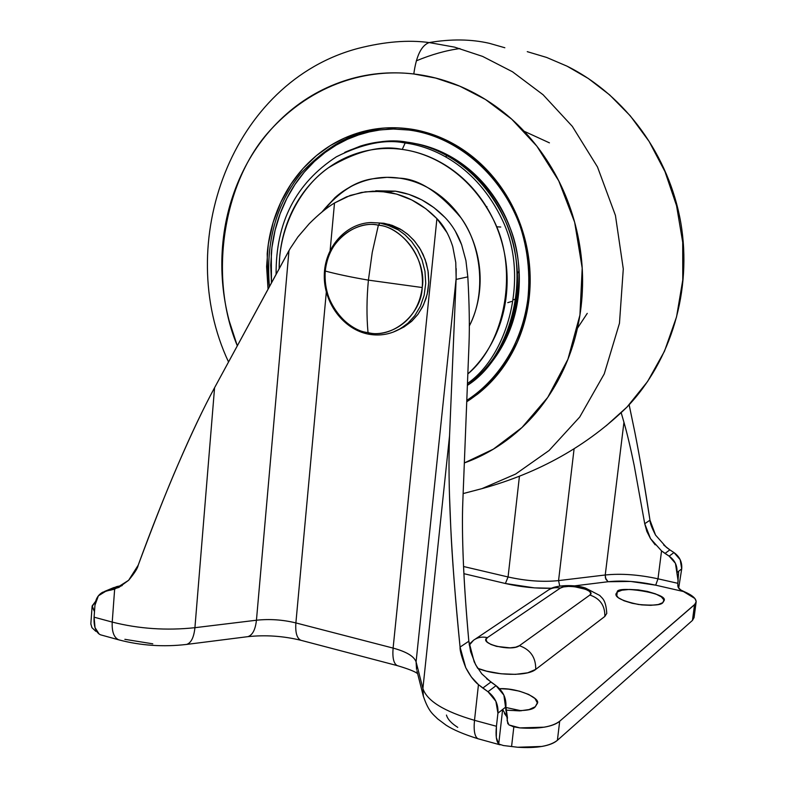 <?xml version="1.0" encoding="UTF-8"?>
<svg xmlns="http://www.w3.org/2000/svg" width="787" height="787" viewBox="0 0 787 787"><rect width="100%" height="100%" fill="white"/><g stroke="black" fill="none" stroke-linecap="round" stroke-linejoin="round"><path stroke-width="1.18" d="M398.822 329.586L404.095 326.9L411.355 321.558L418.005 314.239L423.475 305.012L427.203 294.23L428.758 282.523L428.02 270.679L425.147 259.503L420.573 249.607L414.818 241.363L408.433 234.87L401.882 230.04L389.427 224.482L379.905 223.036L378.37 225.23C354.337 219.278 325.661 244.501 325.267 271.053C337.21 274.23 351.592 277.26 368.405 280.133L372.251 252.381L378.37 225.23C392.91 225.298 425.383 247.177 422.216 287.53C417.189 327.471 381.921 337.259 368.021 332.596L369.3 334.18M380.032 223.036L391.847 226.499L398.37 229.932L405.039 234.851L411.532 241.461L417.385 249.863L422.048 259.936L424.97 271.328L425.728 283.379L424.144 295.302L420.366 306.281L414.798 315.676L408.03 323.123L400.642 328.563L393.087 332.173L400.642 328.563L408.03 323.123L414.798 315.676L420.366 306.281L424.144 295.302L425.728 283.379L424.97 271.328L422.048 259.936L417.385 249.863L411.532 241.461L405.039 234.851L398.37 229.932L385.699 224.275L380.032 223.036L370.874 222.534L383.859 223.262L370.874 222.534C345.227 223.587 324.46 247.787 324.283 275.519C323.821 303.231 343.614 329.635 368.828 334.219L368.021 332.596C391.592 339.256 421.488 314.879 422.216 287.53L368.405 280.133C366.644 298.824 366.516 316.305 368.021 332.596C366.516 316.305 366.644 298.824 368.405 280.133C351.592 277.26 337.21 274.23 325.267 271.053C320.919 296.965 343.949 330.353 368.021 332.596C353.54 331.966 322.493 310.265 325.267 271.053C329.605 232.027 364.056 220.881 378.37 225.23L372.251 252.381L368.405 280.133L422.216 287.53C427.026 260.91 402.767 226.686 378.37 225.23L380.032 223.036M368.955 334.239L368.828 334.219C380.082 336.197 390.686 334.308 400.642 328.563L404.095 326.9M383.859 223.262L392.123 225.328L400.003 228.919L407.361 233.955L413.834 240.202L419.382 247.63L423.091 254.447L426.367 263.261L428.295 272.538L428.777 281.894L427.833 291.229L425.983 298.647L422.501 307.009L417.789 314.534L412.004 320.958L398.763 329.625M616.733 596.221L617.254 592.021C615.965 585.292 669.363 592.995 663.982 600.825L662.851 602.626L663.913 599.92L661.336 596.851L655.551 593.88L647.455 591.44L638.267 589.886L629.325 589.443L621.946 590.191L617.254 592.021L615.955 594.657L618.326 597.736L624.032 600.766L632.227 603.295L641.641 604.898L650.8 605.331L658.257 604.524L662.851 602.626C661.237 605.114 653.092 605.734 638.414 604.475C622.753 601.081 615.267 597.579 615.936 593.969L617.254 592.021L616.733 596.221M521.309 710.779L505.844 707.483L521.319 710.779M499.529 688.674C518.918 687.848 540.856 698.561 537.314 703.46L535.288 706.726L537.344 702.85L534.993 698.531L528.667 694.429L519.371 691.143L508.481 689.146L499.529 688.674M445.019 217.497C430.696 202.879 414.149 194.094 395.379 191.152L408.876 194.359L421.871 199.918L434.04 207.689L445.019 217.497C452.141 224.875 457.68 233.955 461.635 244.747L465.934 260.684L467.822 276.867L456.106 279.415L449.554 435.742L422.904 688.527C426.957 700.892 444.153 711.487 474.502 720.321C444.153 711.487 426.957 700.892 422.904 688.527L423.386 696.416L422.904 688.527L416.087 661.867L416.559 669.471L416.087 661.867C414.129 656.319 406.466 651.725 393.107 648.094C392.31 657.784 393.677 663.618 397.189 665.586L398.065 665.832L397.189 665.586C393.677 663.618 392.31 657.784 393.107 648.094L436.913 218.638C443.72 225.426 449.003 234.782 452.771 246.695L455.771 262.514L456.145 278.421L416.087 661.867L456.145 278.421L449.554 435.742L422.904 688.527L416.087 661.867C414.09 656.319 406.426 651.734 393.107 648.094L295.882 622.92C282.779 619.723 269.636 618.828 256.444 620.225L194.92 627.692L214.576 387.716L290.128 248.594L298.007 236.789L309.202 223.754C318.568 214.369 326.998 207.453 334.505 202.997L346.496 196.848L361.263 192.5L372.999 191.221L386.879 192.028L395.379 191.152L375.743 190.769M298.253 236.543L309.202 223.754C318.558 214.418 326.989 207.502 334.505 202.997L350.245 195.422L365.384 191.831L380.967 191.379L396.648 194.094L411.739 199.937L425.836 208.732L436.913 218.638L447.134 232.795M694.124 617.224L692.462 620.402L557.403 740.301C554.215 743.125 549.041 745.181 541.889 746.45L517.63 747.247C536.665 748.467 549.916 746.155 557.403 740.301L559.685 721.226C556.507 723.981 551.333 725.958 544.161 727.188L519.873 727.896L509.032 724.965L519.873 727.896L513.842 726.834L511.58 746.499L517.63 747.247L503.375 745.525L498.712 744.01L496.312 737.508L496.44 726.273L497.925 713.179L502.637 709.481L498.712 744.01L502.637 709.481L503.05 710.7M457.759 727.365C451.384 723.332 447.616 719.229 446.465 715.068M152.786 643.825L124.848 639.319M90.839 624.002L92 627.731L95.896 631.371L91.902 627.633L90.849 623.816M678.63 572.051L677.823 583.315L657.991 578.809L655.699 585.174L684.415 591.745L655.699 585.174L657.991 578.809L677.823 583.315L678.128 580.973L675.443 563.364L669.157 556.153L661.552 550.9L650.505 538.613L646.835 531.392L644.73 523.709L634.194 465.471C630.633 448.088 627.219 433.696 623.943 422.285L605.242 574.992L605.419 577.904L608.036 581.741L630.682 581.436L655.699 585.174C638.237 581.377 622.35 580.226 608.036 581.741L574.402 585.882L608.036 581.741L605.803 579.084L605.242 574.992C621.1 573.359 638.68 574.628 657.991 578.809L661.552 550.9L657.991 578.809C638.7 574.628 621.12 573.359 605.242 574.992L558.563 580.599L559.734 585.971L558.563 580.599C543 582.193 526.169 580.983 508.068 576.969L463.573 566.512L508.068 576.969L505.392 583.501L463.917 573.684L505.392 583.501L534.422 587.879L551.667 588.243C536.154 588.627 520.719 587.053 505.392 583.501L508.068 576.969L519.43 476.263L508.068 576.969C526.178 581.003 543.01 582.213 558.563 580.599L574.097 448.787L558.563 580.599L605.242 574.992L623.943 422.285L621.228 412.841L623.943 422.285C627.003 432.84 630.417 447.232 634.194 465.471L644.73 523.709L650.505 538.613L655.178 544.83M677.823 583.315L677.971 586.777L679.329 589.02L694.882 598.494L696.17 601.357L695.305 603.934L559.685 721.226L694.528 604.721L692.462 620.402L694.085 617.559M95.611 601.347L92.079 606.551L94.499 611.627L92.168 605.901L95.621 601.317M505.795 710.13L519.646 710.877L529.09 709.559L535.288 706.726C532.829 710.208 522.991 711.35 505.795 710.13M604.839 616.437C605.085 605.656 600.097 598.523 589.886 595.041C600.097 598.523 605.085 605.656 604.839 616.437L535.721 669.393C535.927 657.548 530.497 649.649 519.41 645.684L589.886 595.041L590.83 593.29L589.365 591.283L585.744 589.335L574.5 586.708L568.548 586.413L563.571 586.905L560.314 588.096L487.36 637.647L485.963 639.733L487.192 642.123L490.921 644.455L496.558 646.373L509.976 647.858L515.652 647.189L519.41 645.684C530.497 649.649 535.927 657.548 535.721 669.393C527.654 676.387 495.948 675.866 477.709 668.32L486.533 671.144L501.004 673.77L515.505 674.351L527.713 672.806L535.721 669.393L604.839 616.437L606.787 613.368M629.128 404.803L634.804 432.053C639.014 453.007 644.071 482.392 649.983 520.197L655.561 535.111L666.412 547.349L669.855 549.867L663.687 544.998M661.552 550.9L665.025 553.438L669.855 549.867L673.967 552.563L669.157 556.153L673.967 552.563C679.663 556.675 682.25 562.105 681.709 568.863L678.925 571.047L681.709 568.863L678.66 588.194L681.709 568.863L680.194 559.714L673.967 552.563L669.855 549.867L665.025 553.438L669.157 556.153C674.902 560.305 677.499 565.784 676.968 572.582L678.925 571.047L676.968 572.582L678.128 580.973L678.03 575.071M504.408 713.435L507.458 717.646L507.113 720.607L508.933 724.896L513.842 726.834L511.58 746.499L503.375 745.525L498.712 744.01C496.282 741.236 495.525 735.324 496.44 726.273L474.502 720.321C473.538 730.582 474.669 736.701 477.906 738.708L478.771 738.963L477.906 738.708C474.669 736.701 473.538 730.582 474.502 720.321L478.457 684.641L487.979 691.714L495.879 701.266L497.925 713.179L496.44 726.273L474.502 720.321L478.457 684.641L471.285 676.909L465.737 667.651L460.07 647.081C455.073 596.054 451.954 555.996 450.735 526.897L449.446 494M288.977 250.61L256.444 620.225L194.92 627.692C193.917 637.263 191.202 642.831 186.775 644.386L185.693 644.543L186.775 644.386C191.202 642.831 193.917 637.263 194.92 627.692C166.49 630.712 138.925 628.843 112.226 622.084C111.764 631.567 113.879 637.46 118.562 639.762L119.791 640.126L118.562 639.762C113.879 637.46 111.764 631.567 112.226 622.084L94.096 617.175L94.961 605.203C95.542 599.094 98.119 594.775 102.694 592.227L118.896 587.417L128.615 580.304C134.547 573.162 137.735 568.125 138.197 565.204C151.291 529.405 164.483 496.056 177.764 465.156C191.034 434.316 203.302 408.492 214.576 387.716C204.207 406.692 191.939 432.506 177.764 465.156C167.031 489.78 153.849 523.129 138.197 565.204L128.615 580.304L114.646 589.178L112.226 622.084L94.096 617.175L94.961 605.203L98.375 595.828L106.038 591.086L114.646 589.178L112.226 622.084C138.925 628.843 166.49 630.712 194.92 627.692L214.576 387.716L288.977 250.61L256.444 620.225C255.391 629.6 252.568 635.07 247.974 636.624L246.843 636.791L247.974 636.624C252.568 635.07 255.391 629.6 256.444 620.225C269.636 618.808 282.779 619.713 295.882 622.92C295.214 632.414 296.837 638.178 300.732 640.224L301.696 640.5L300.732 640.224C296.837 638.178 295.214 632.414 295.882 622.92L326.31 292.144L295.882 622.92L393.107 648.094L436.913 218.638C422.471 203.863 405.787 194.999 386.879 192.028L395.379 191.152L372.172 191.241M330.147 250.364L334.505 202.997L330.147 250.364M456.175 268.574L456.106 279.415L467.822 276.867C469.298 303.634 469.691 325.897 469.022 343.653C469.691 325.897 469.298 303.634 467.822 276.867L467.793 276.424M462.825 501.516L469.022 343.653L462.825 501.516C462.166 516.852 462.353 537.098 463.376 562.272C462.363 538.318 462.176 518.062 462.825 501.516M477.581 668.124L474.158 661.759L468.826 641.228C465.983 609.049 464.163 582.734 463.376 562.272C464.409 586.266 466.229 612.591 468.826 641.228L470.636 651.734L475.673 664.838L481.841 673.888L490.921 682.054L482.805 688.054L478.457 684.641C474.069 681.168 469.829 675.502 465.737 667.651C461.654 657.155 459.765 650.298 460.07 647.081L468.826 641.228L460.07 647.081C455.663 603.599 452.555 563.541 450.735 526.897C448.934 490.331 448.541 459.942 449.554 435.742M512.396 726.44L519.873 727.896C538.938 729.136 552.208 726.922 559.685 721.226L557.403 740.301L692.462 620.402L694.528 604.721L696.141 601.966C696.229 598.573 692.314 595.169 684.415 591.745L680.804 590.004L678.246 587.456L677.735 585.174M99.142 634.037C95.335 631.085 93.663 625.458 94.096 617.175L95.02 627.623L99.142 634.037L100.51 634.814M113.603 587.663L106.038 591.086L116.929 586.522L121.523 585.656L110.652 590.211L122.211 585.518L113.485 587.702M507.831 723.804L503.887 695.118L496.046 685.674L490.921 682.054L482.805 688.054L487.979 691.714L496.046 685.674L486.612 678.689M629.147 404.793L634.804 432.053C640.008 458.526 645.074 487.91 649.983 520.197L644.73 523.709L649.983 520.197C649.846 522.627 651.705 527.595 655.561 535.111M487.979 691.714C495.171 697.302 498.486 704.463 497.925 713.179L505.903 706.913C506.464 698.285 503.178 691.202 496.046 685.674L487.979 691.714M507.458 717.646L502.637 709.481L505.903 706.913L507.458 717.646M465.865 260.379L461.635 244.747L455.407 231.329M452.771 246.695L455.722 262.219M519.41 645.684C511.629 652.01 477.66 643.412 487.36 637.647C482.136 636.447 477.502 637.332 473.469 640.303C477.502 637.332 482.136 636.447 487.36 637.647L560.314 588.096C555.484 587.063 551.195 587.919 547.447 590.683C551.195 587.919 555.484 587.063 560.314 588.096C566.748 583.059 597.431 590.211 589.886 595.041L519.41 645.684M469.298 645.183L473.469 640.303M322.031 211.949C338.262 192.205 355.321 181.128 373.205 178.718L387.076 177.331L399.422 178.157C418.654 178.846 439.185 192.067 461.015 217.842C481.073 245.141 486.819 292.734 469.347 325.936C474.777 315.164 478.171 303.526 479.519 291.003C480.916 277.89 479.932 264.875 476.578 251.938C473.203 239.022 467.724 227.236 460.139 216.592C452.545 205.968 443.465 197.321 432.919 190.661C422.373 184.02 411.207 179.859 399.422 178.157C387.657 176.475 376.186 177.341 365.02 180.735C353.865 184.158 343.85 189.795 334.967 197.645L321.972 211.988M466.74 401.754C487.064 388.798 503.955 368.906 517.413 342.06C533.045 304.992 533.311 258.962 519.223 221.265C491.58 155.078 439.618 132.393 408.414 128.763L408.837 130.032C439.736 133.633 491.147 156.082 518.544 221.54C528.923 250.571 531.422 280.87 526.06 312.439C516.606 352.773 492.731 383.79 466.789 400.347C513.252 371.503 538.849 307.137 525.795 246.223C512.927 185.289 463.169 136.938 408.778 130.022L392.969 128.999L377.317 130.091L393.805 128.999L408.758 130.022L408.414 128.763C426.092 131.095 442.894 137.174 458.841 146.992C474.777 156.869 488.501 169.776 500.03 185.722C511.52 201.708 519.813 219.445 524.909 238.933C529.956 258.431 531.382 278.057 529.189 297.801C526.956 317.525 521.338 335.744 512.337 352.468C503.316 369.162 491.727 383.053 477.571 394.149L466.74 401.763M494.374 378.291L495.357 377.209M448.383 141.139L447.764 140.843M500.748 227.04L496.567 226.774M511.52 301.49L507.772 302.651M467.832 373.953C477.424 365.217 485.441 354.809 491.905 342.729C499.607 328.268 504.408 312.528 506.297 295.518C508.146 278.49 506.897 261.569 502.539 244.767C498.151 227.974 491.019 212.677 481.132 198.875C471.236 185.102 459.421 173.937 445.708 165.359C431.984 156.829 417.494 151.517 402.246 149.422C386.997 147.366 372.182 148.595 357.81 153.091C343.447 157.616 330.589 164.975 319.207 175.176C307.865 185.378 298.775 197.586 291.957 211.801C285.169 226.026 281.067 241.206 279.651 257.339L279.119 268.76C279.198 225.2 301.775 186.086 328.553 167.69C356.649 150.966 381.213 144.877 402.246 149.422L405.157 143.008C385.64 138.984 362.709 143.588 336.383 156.8C362.709 143.588 385.64 138.984 405.157 143.008L407.095 142.162C423.15 144.326 438.398 149.894 452.84 158.836C467.281 167.828 479.726 179.564 490.153 194.045C500.562 208.555 508.077 224.639 512.691 242.307C517.275 259.985 518.574 277.772 516.606 295.686C514.609 313.58 509.543 330.117 501.408 345.326C493.252 360.485 482.765 373.136 469.937 383.269L467.389 385.217C509.582 357.603 532.219 278.421 505.451 221.157C479.499 164.798 434.729 145.585 407.095 142.162L405.157 143.008C432.466 146.431 476.361 165.142 502.44 220.193C529.366 276.011 508.855 354.73 467.458 383.505C508.855 354.73 529.366 276.011 502.44 220.193C476.361 165.142 432.466 146.431 405.157 143.008L402.246 149.422C427.675 152.737 467.645 169.49 493.046 218.943C519.263 268.82 505.284 342.994 467.832 373.943M237.32 345.788C207.581 274.84 224.049 178.442 271.977 128.36C319.414 77.844 375.802 69.345 413.805 73.978L435.732 78.08L459.795 86.176L485.451 99.477L511.707 119.171L536.891 146.205L558.75 180.853L574.658 222.249L582.203 268.131L579.93 315.085L567.919 359.265L547.742 397.396L521.968 427.518L493.37 449.141L464.34 462.933C480.07 457.345 494.885 449.249 508.805 438.654C528.451 423.681 544.604 404.754 557.285 381.872C569.926 358.921 577.865 333.806 581.111 306.517C584.279 279.208 582.38 252.027 575.386 224.993C568.332 197.97 556.793 173.435 540.777 151.379C524.713 129.373 505.618 111.675 483.493 98.277C461.369 84.947 438.143 76.841 413.805 73.978C416.264 55.887 421.379 45.42 429.151 42.567C421.379 45.42 416.264 55.887 413.805 73.978C389.496 71.164 366.034 73.555 343.417 81.14C320.85 88.754 300.752 100.726 283.133 117.066C265.544 133.406 251.555 152.757 241.156 175.108C230.788 197.439 224.59 221.167 222.544 246.262C220.527 271.358 222.711 296.138 229.115 320.624L237.31 345.818M463.13 493.597L481.949 488.638L515.574 474.079L549.07 450.518L579.734 417.012L604.259 373.884L619.467 323.27L623.284 268.918L615.434 215.422L597.49 166.972L572.326 126.373L543.069 94.735L512.504 71.784L482.608 56.408L454.62 47.141L429.151 42.567L454.62 47.141L482.608 56.408L512.504 71.784L543.069 94.735L572.326 126.373L597.49 166.972L615.434 215.422L623.284 268.918L619.467 323.27L604.259 373.884L579.734 417.012L549.07 450.518L515.574 474.079L481.949 488.638L463.13 493.597M606.157 425.816L627.032 407.027L647.573 381.538L664.503 351.189L676.554 316.856L682.772 279.985L682.713 242.307L676.545 205.653L664.995 171.655L649.147 141.483L630.279 115.837L609.64 94.893L588.302 78.484L567.093 66.187L546.621 57.441L527.26 51.657L546.621 57.441L567.093 66.187L588.302 78.484L609.64 94.893L630.279 115.837L649.147 141.483L664.995 171.655L676.545 205.653L682.713 242.307L682.772 279.985L676.554 316.856L664.503 351.189L647.573 381.538L627.032 407.027L606.157 425.816M489.298 43.305C471.069 39.124 451.02 38.878 429.151 42.567C451.02 38.878 471.069 39.124 489.298 43.305L504.841 47.751M358.331 48.341C384.676 41.642 408.276 39.714 429.151 42.567C408.276 39.714 384.676 41.642 358.331 48.341C231.644 81.641 172.628 243.075 228.535 361.981M459.913 48.548C445.993 50.447 431.453 54.549 416.293 60.845M268.033 289.183L267.187 253.768C268.78 235.205 273.473 217.733 281.254 201.334C289.065 184.925 299.493 170.818 312.547 158.984C325.621 147.169 340.446 138.601 357.023 133.278C373.618 127.986 390.755 126.481 408.414 128.763L397.248 127.819L385.197 127.976L372.33 129.511L358.754 132.737L344.686 137.981L330.432 145.526L316.394 155.649L303.064 168.487L291.033 184.05L280.88 202.141L273.158 222.367L268.318 244.118L266.606 266.655L268.052 289.154M344.667 152.412L360.367 146.097C375.478 141.335 391.05 140.027 407.095 142.162C389.654 138.807 369.211 142.044 345.768 151.891M515.574 299.011L513.783 299.719M517.374 273.374L519.086 271.023M587.259 313.364L577.461 328.209M445.619 156.623L446.672 155.993M549.434 142.85L524.172 131.272M415.152 143.549C429.122 146.126 442.471 151.36 455.181 159.24C469.514 168.152 481.851 179.79 492.2 194.153C502.529 208.535 509.976 224.492 514.56 242.012C519.095 259.543 520.394 277.191 518.436 294.948C516.449 312.695 511.412 329.114 503.346 344.194C495.249 359.236 484.841 371.789 472.111 381.833L467.38 385.374C508.176 359.934 533.32 285.73 510.124 227.925C487.497 170.956 443.386 148.418 415.329 143.578M377.317 130.091C351.553 132.314 326.074 146.775 300.88 173.474C276.158 204.158 265.672 241.875 269.42 286.635C265.672 241.875 276.158 204.158 300.88 173.474C326.074 146.775 351.553 132.314 377.317 130.091L379.57 130.022L369.182 131.931L358.4 134.99L347.362 139.329L336.206 145.113L325.129 152.471L314.377 161.473L304.215 172.186L294.918 184.561L286.783 198.511L280.093 213.838L275.086 230.296L271.928 247.531L270.728 265.18L271.485 282.818M390.716 129.029L379.57 130.022M271.466 282.858L271.299 253.483C272.882 235.136 277.536 217.851 285.238 201.639C292.971 185.427 303.3 171.477 316.217 159.791M379.344 130.022L389.339 129.068M446.859 140.401L447.596 140.745M494.462 378.232L493.547 379.226M385.994 177.331L373.491 178.698C355.783 181.089 338.853 191.998 322.68 211.418M322.631 211.457L335.262 197.616M373.392 178.698L381.361 177.587M696.072 602.478L694.065 617.667M92.089 606.492L90.839 623.943M113.702 587.614L104.425 591.49M417.631 673.672C415.162 671.606 408.384 668.93 397.317 665.635L300.88 640.284C283.163 635.985 265.475 634.784 247.807 636.663L186.617 644.425C163.381 647.15 140.755 645.625 118.729 639.831L100.451 634.794M416.903 670.79L423.298 696.023C428.758 712.383 433.588 714.557 437.552 718.787L446.14 725.221C453.302 729.854 463.927 734.369 478.024 738.757L500.119 744.836M473.44 640.333L469.18 644.317M475.141 639.192L547.427 590.703M549.051 589.611C555.081 584.79 575.602 584.387 585.518 588.076L599.842 595.513C601.917 598.248 605.882 599.143 606.767 613.506M463.13 493.567L481.949 488.638C539.105 472.918 587.466 445.717 627.032 407.027C671.301 360.751 692.294 290.147 680.814 222.819C669.098 155.531 625.576 95.68 567.998 66.639M276.109 274.309C275.686 222.505 295.774 183.332 336.383 156.8L338.046 156.023M486.396 206.765L486.956 206.696"/></g></svg>
